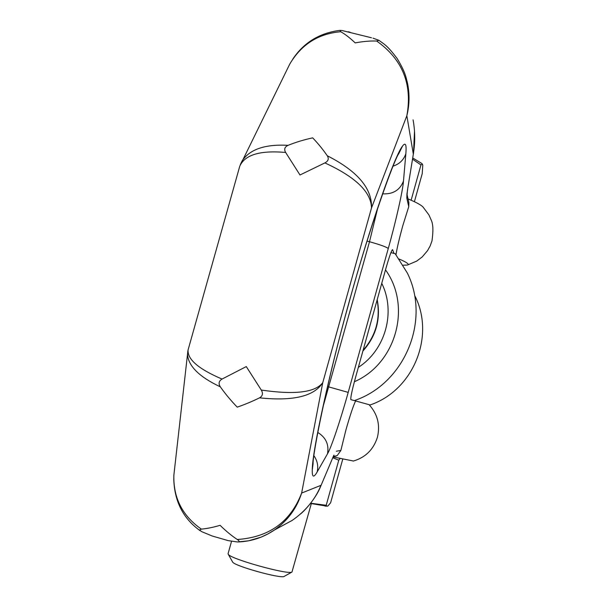 <?xml version="1.0" encoding="UTF-8"?>
<svg xmlns="http://www.w3.org/2000/svg" width="607" height="607" viewBox="0 0 607 607"><rect width="100%" height="100%" fill="white"/><g stroke="black" fill="none" stroke-linecap="round" stroke-linejoin="round"><path stroke-width="0.91" d="M355.588 401.03C353.395 405.453 350.193 415.013 345.982 429.71L340.868 450.447L337.249 455.538L333.342 456.623L336.331 455.994M238.399 541.937C251.389 541.421 263.377 537.461 274.356 530.048L274.417 530.01C287.688 520.654 296.755 508.34 301.633 493.066L320.997 485.319C315.223 499.402 305.594 511.109 292.111 520.449L279.159 527.445M223.793 539.35L228.179 540.617L237.42 541.96L248.468 540.837L261.056 537.149L267.907 533.948L274.349 530.048M187.874 350.914L187.51 354.238C188.223 365.96 199.164 376.833 220.341 386.856C225.22 393.753 230.842 400.514 237.216 407.138C244.94 404.474 252.375 401.379 259.515 397.843C293.219 401.341 314.297 396.28 322.757 382.668L301.633 493.066C290.578 521.838 269.129 537.316 237.299 539.494C231.813 535.92 226.085 531.193 220.098 525.321C212.974 527.415 206.721 528.674 201.342 529.114C182.404 515.836 173.245 497.869 173.868 475.205L174.626 468.437M327.279 155.764C329.1 158.731 328.296 161.113 324.882 162.911C355.619 177.024 371.158 192.047 371.499 207.966C372.273 188.527 357.531 171.128 327.279 155.764C322.924 149.443 318.053 143.48 312.681 137.857C303.963 139.739 295.768 142.235 288.113 145.331C265.251 144.071 249.94 149.223 242.178 160.802L240.296 164.709M286.8 70.086L289.774 64.046C301.391 44.417 318.379 33.643 340.747 31.731C345.246 34.28 350.057 37.998 355.178 42.885C363.161 41.405 370.338 40.798 376.697 41.048C402.54 59.403 412.593 84.305 406.849 115.732C409.399 105.436 409.71 95.064 407.775 84.601L407.024 81.095M340.747 31.731L339.958 30.373L342.052 30.517L371.476 37.778M373.002 38.173L378.927 40.32L376.697 41.048M350.11 32.247L348.236 31.754M239.196 168.215L239.773 166.166C244.887 154.785 260.175 150.21 285.639 152.448L299.987 174.983L324.882 162.911M413.079 119.837C415.18 131.423 415.256 142.804 413.299 153.973L406.849 115.732L371.499 207.966L322.757 382.668C315.223 392.486 294.736 394.952 261.291 390.058L246.283 366.582L222.041 379.064C198.671 369.079 187.343 359.382 188.071 349.973L188.504 348.433M261.291 390.058C263.263 393.457 262.672 396.052 259.515 397.843M237.299 539.494C239.355 540.905 239.666 541.725 238.232 541.952M201.342 529.114L199.612 530.04L201.615 531.618L212.222 536.011L217.708 537.597M220.341 386.856C218.262 383.601 218.831 381.006 222.041 379.064M285.631 152.448C283.864 149.276 284.691 146.902 288.113 145.339M320.572 486.571L333.319 456.426L320.511 486.7M413.549 152.888L407.464 190.203L413.579 152.6M407.024 194.399L408.868 202.586L408.754 206.623L402.691 226.039C399.277 238.551 397.039 248.104 395.976 254.682M353.115 400.256L350.861 399.634C350.436 397.911 351.984 390.536 355.52 377.516L385.726 269.053C389.201 256.867 391.469 250.388 392.539 249.629L394.004 253.415M333.197 456.95L353.464 461.032M356.924 401.318L360.96 402.433M408.041 198.921L411.47 200.386C417.328 202.966 421.159 205.151 422.965 206.941L428.914 214.908L431.327 220.318C433.155 224.249 433.375 231.123 431.979 240.949L430.143 245.964L427.548 250.645L422.244 256.905L416.69 261.109L407.365 265.062C409.642 264.371 406.933 262.376 399.254 259.075M403.2 265.191L407.365 265.062M311.315 503.635L291.967 572.044C288.226 575.049 230.895 559.123 228.3 554.358L228.08 553.675M342.735 459.218L330.61 502.793L327.886 506.026L326.938 506.139L326.209 505.282L310.663 503.218M332.856 457.754L338.767 460.182L340.049 458.596M350.861 399.634L370.095 404.96C412.942 390.582 435.265 336.756 415.18 296.451M354.329 400.597C404.679 383.685 430.94 320.367 407.343 273.051L395.218 253.741L390.938 252.588M354.374 381.727C396.067 363.737 411.948 306.429 385.506 269.865M381.75 283.34C396.03 312.021 385.483 349.989 358.35 367.364M377.213 299.63C380.908 319.077 376.135 336.217 362.895 351.036M377.122 299.957C380.521 318.933 375.847 335.709 363.107 350.277M414.399 201.729L422.229 173.61L422.791 165.058L421.782 163.442L412.73 157.979M422.464 164.11L420.954 164.929L412.532 159.186M411.121 200.234L420.954 164.929M327.074 506.185L310.481 503.453M326.209 505.282L338.767 460.182M284.311 576.339L284.144 576.43C280.958 578.919 234.901 566.134 232.701 562.15L232.496 561.786M334.04 455.151L333.319 456.426M340.868 450.447L336.324 451.236M407.464 190.203L406.811 198.125L406.94 193.921M406.811 198.125L408.754 206.623M388.26 248.551L348.198 392.388C340.846 419.065 331.179 447.92 327.477 453.854L317.135 471.996C313.675 478.043 312.051 477.352 312.264 469.924C312.302 450.887 329.426 371.962 350.049 298.652C370.422 225.007 394.679 155.506 402.555 146.052C405.537 142.008 406.629 144.557 405.848 153.7L403.48 181.076C402.858 190.598 395.703 222.139 388.26 248.551C386.72 247.079 380.468 244.811 369.504 241.73L377.865 207.457M402.555 146.052L398.753 153.715C394.8 158.146 369.261 227.481 348.676 303.879C327.135 380.187 312.506 455.227 313.091 463.665L312.264 469.924M322.734 407.843L369.504 241.73L367.038 241.062M327.522 386.553L348.198 392.388M393.025 166.181C399.535 163.996 403.807 159.831 405.848 153.692M313.933 455.751C317.431 460.796 318.5 466.214 317.135 471.996M382.554 193.815C392.941 194.422 399.914 190.173 403.48 181.076M327.477 453.854C329.199 444.681 325.951 437.533 317.742 432.419M274.417 530.01L292.111 520.449M339.935 30.38C319.54 32.968 303.834 42.543 292.809 59.114M289.774 64.046L239.788 166.121M239.773 166.166L188.071 349.973M187.51 354.238L173.868 475.205M200.12 530.7C183.147 518.568 174.361 501.261 173.769 478.794M188.064 349.996L187.525 354.2M378.98 40.35C384.049 44.25 386.932 44.865 397.251 58.667C405.84 73.052 406 77.332 407.767 84.601M320.579 486.533C316.535 497.125 305.738 509.933 300.275 514.175M291.838 520.594L291.314 520.935M333.842 455.227L332.993 457.428M413.526 152.926L414.505 131.112M406.94 193.899L407.654 189.437M369.102 404.71C377.6 414.111 380.361 424.991 377.395 437.344C373.449 449.635 365.384 457.557 353.206 461.092M212.222 536.011L228.179 540.617M231.54 541.307L228.05 553.781M325.003 506.109L326.938 506.139M284.144 576.43L291.967 572.044M232.701 562.15L228.3 554.358"/></g></svg>
